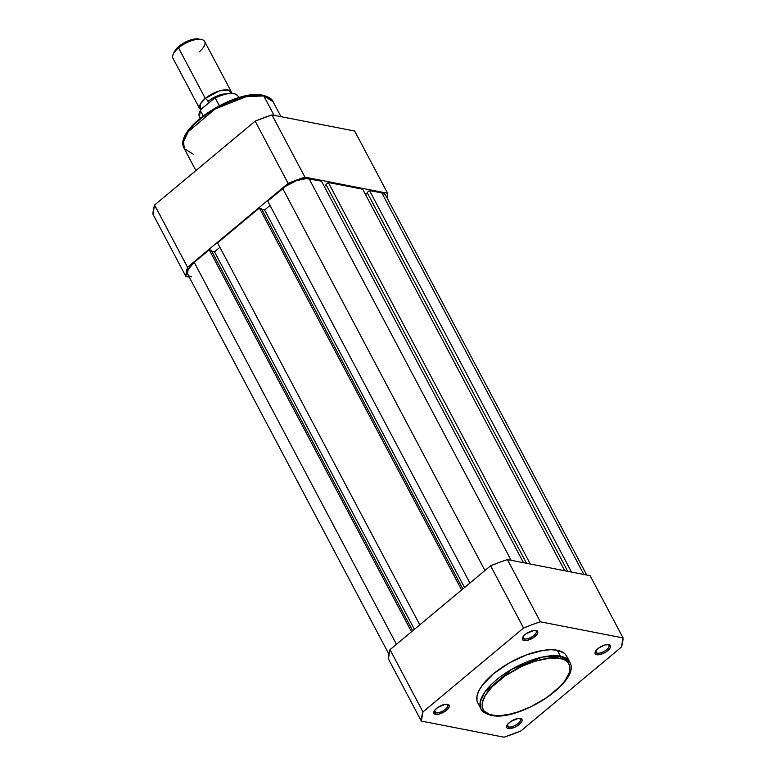<?xml version="1.0" encoding="UTF-8"?>
<svg xmlns="http://www.w3.org/2000/svg" width="776" height="776" viewBox="0 0 776 776"><rect width="100%" height="100%" fill="white"/><g stroke="black" fill="none" stroke-linecap="round" stroke-linejoin="round"><path stroke-width="1.16" d="M435.84 712.785A7.508 3.104 152.1 0 0 445.017 709.565A7.508 3.104 152.1 0 0 446.898 704.201A7.508 3.104 -27.9 0 1 447.723 704.899A7.508 3.104 -27.9 0 1 444.056 710.253A7.508 3.104 -27.9 0 1 435.84 712.785L434.608 710.447L435.84 712.785A7.508 3.104 -27.9 0 1 434.453 711.932A7.508 3.104 -27.9 0 1 434.337 710.855A7.508 3.104 152.1 0 0 435.84 712.785L435.54 714.347L435.84 712.785M447.597 704.288A8.633 3.57 -27.9 0 1 447.606 704.288A8.633 3.57 -27.9 0 1 446.52 710.283A8.633 3.57 -27.9 0 1 435.54 714.347L439.313 714.036L445.249 711.243L448.46 708.284L449.333 706.441L449.032 705.035L445.24 704.298L437.877 707.382L434.676 710.35L433.794 712.193L434.104 713.59L435.54 714.347A8.633 3.57 -27.9 0 1 434.017 711.485A8.633 3.57 -27.9 0 1 439.895 706.17A8.633 3.57 -27.9 0 1 447.597 704.288L447.606 704.288M524.333 638.978A7.508 3.104 152.1 0 0 533.51 635.757A7.508 3.104 152.1 0 0 535.392 630.393A7.508 3.104 -27.9 0 1 536.216 631.092A7.508 3.104 -27.9 0 1 532.549 636.446A7.508 3.104 -27.9 0 1 524.333 638.978L523.092 636.64L524.333 638.978A7.508 3.104 -27.9 0 1 522.946 638.115A7.508 3.104 -27.9 0 1 522.83 637.048A7.508 3.104 152.1 0 0 524.333 638.978L524.033 640.539L524.333 638.978M536.09 630.481A8.633 3.57 -27.9 0 1 536.1 630.481A8.633 3.57 -27.9 0 1 535.013 636.475A8.633 3.57 -27.9 0 1 524.033 640.539L527.796 640.229L533.742 637.435L537.535 633.517L537.525 631.227L533.733 630.49L526.37 633.575L523.169 636.543L522.287 638.376L522.587 639.783L524.033 640.539A8.633 3.57 -27.9 0 1 522.51 637.678A8.633 3.57 -27.9 0 1 528.388 632.362A8.633 3.57 -27.9 0 1 536.09 630.481M597.093 653.159A7.508 3.104 152.1 0 0 606.26 649.939A7.508 3.104 152.1 0 0 608.151 644.575A7.508 3.104 -27.9 0 1 608.976 645.273A7.508 3.104 -27.9 0 1 605.299 650.627A7.508 3.104 -27.9 0 1 597.093 653.159L595.852 650.822L597.093 653.159A7.508 3.104 -27.9 0 1 595.706 652.296A7.508 3.104 -27.9 0 1 595.59 651.219A7.508 3.104 152.1 0 0 597.093 653.159L596.783 654.711L597.093 653.159M608.85 644.652A8.633 3.57 -27.9 0 1 608.859 644.662A8.633 3.57 -27.9 0 1 607.763 650.657A8.633 3.57 -27.9 0 1 596.783 654.711L602.06 653.925L606.502 651.617L610.285 647.698L610.285 645.409L608.85 644.652L605.076 644.963L599.13 647.756L596.773 649.716L595.047 652.558L595.347 653.964L596.783 654.711A8.633 3.57 -27.9 0 1 595.26 651.859A8.633 3.57 -27.9 0 1 601.138 646.534A8.633 3.57 -27.9 0 1 608.85 644.652L608.859 644.662M508.6 726.966A7.508 3.104 152.1 0 0 517.776 723.746A7.508 3.104 152.1 0 0 519.658 718.382A7.508 3.104 -27.9 0 1 520.483 719.08A7.508 3.104 -27.9 0 1 516.816 724.435A7.508 3.104 -27.9 0 1 508.6 726.966L507.358 724.629L508.6 726.966A7.508 3.104 -27.9 0 1 507.213 726.103A7.508 3.104 -27.9 0 1 507.097 725.036A7.508 3.104 152.1 0 0 508.6 726.966L508.29 728.528L508.6 726.966M520.356 718.469A8.633 3.57 -27.9 0 1 520.366 718.469A8.633 3.57 -27.9 0 1 519.28 724.464A8.633 3.57 -27.9 0 1 508.29 728.528L513.567 727.733L518.009 725.424L521.21 722.466L522.093 720.623L521.792 719.216L517.999 718.479L510.637 721.564L507.436 724.522L506.553 726.365L506.854 727.772L508.29 728.528A8.633 3.57 -27.9 0 1 506.767 725.667A8.633 3.57 -27.9 0 1 512.645 720.351A8.633 3.57 -27.9 0 1 520.356 718.469L520.366 718.469M492.023 715.065C482.488 714.609 473.292 702.328 498.066 681.27C523.606 660.366 553.191 655.633 560 658.368A1.571 1.271 -79 0 0 560.427 656.195L542.54 657.029L511.723 669.29L484.874 692.008L480.169 701.999L480.975 708.944A50.207 20.739 -27.9 0 1 505.515 673.132A50.207 20.739 -27.9 0 1 560.427 656.195L557.275 650.24A50.207 20.739 152.1 0 0 502.363 667.185A50.207 20.739 152.1 0 0 477.822 702.998L476.998 700.709L476.988 696.217L478.714 691.086L482.119 685.509L493.342 673.878L508.969 663.111L526.603 654.837L543.569 650.317L550.97 649.706L557.275 650.24L560.427 656.195A50.207 20.739 -27.9 0 1 569.71 661.957L560.427 656.195A1.571 1.271 101 0 1 560 658.368L564.802 659.978L568.11 662.607L569.797 666.167L569.177 672.938L564.831 680.901L560.049 686.527L546.789 697.585L530.367 706.994L517.466 712.087L509.211 714.279L501.597 715.423L494.923 715.462L489.452 714.395L483.923 710.826L482.226 707.256L482.216 702.91L485.349 695.277L491.974 686.905L505.234 675.847L521.656 666.438L534.557 661.346L550.427 658.009L560 658.368C569.535 658.824 578.731 671.104 553.957 692.163C528.417 713.066 498.832 717.8 492.023 715.065A1.571 1.271 101 0 1 491.053 715.336A1.571 1.271 -79 0 0 492.023 715.065M490.257 714.715A50.207 20.739 -27.9 0 1 480.975 708.944C481.576 711.417 484.942 713.542 491.053 715.336A1.571 1.271 101 0 1 490.257 714.715M422.969 711.912L523.548 628.017L531.987 624.719L540.358 621.799L623.06 637.92L621.421 647.087L520.832 730.982L504.022 737.2L421.329 721.088L422.969 711.912L390.018 649.677L388.378 658.853L421.329 721.088L388.378 658.853A111.501 46.065 152.1 0 1 390.018 649.677L490.597 565.782L390.018 649.677L422.969 711.912L523.548 628.017A111.501 46.065 -27.9 0 1 540.358 621.799L507.407 559.564L499.036 562.484L490.597 565.782L523.548 628.017L490.597 565.782A111.501 46.065 152.1 0 1 507.407 559.564L590.109 575.685L507.407 559.564L540.358 621.799L623.06 637.92A111.501 46.065 -27.9 0 1 621.421 647.087L520.832 730.982A111.501 46.065 -27.9 0 1 504.022 737.2L421.329 721.088A111.501 46.065 -27.9 0 1 422.969 711.912M567.392 658.29L565.646 654.614L564.133 653.13L557.275 650.24A50.207 20.739 152.1 0 1 566.558 656.011L569.71 661.957C582.087 681.163 518.417 722.281 491.053 715.336M590.109 575.685L623.06 637.92L590.109 575.685M209.258 249.804L411.493 631.761L209.258 249.804L194.223 262.337L209.258 249.804L211.188 250.173L209.258 249.804M188.19 274.937L187.472 273.424L188.18 269.447L194.223 262.337L396.458 644.303L194.223 262.337A20.729 8.565 152.1 0 0 187.811 274.365L388.892 654.129M385.323 194.757L381.87 192.952L583.872 574.473L381.87 192.952L369.512 190.537L571.514 572.058L369.512 190.537L367.155 192.496L369.512 190.537L381.87 192.952A20.729 8.565 152.1 0 1 385.701 195.329L586.743 575.026M567.741 571.32L367.155 192.496L567.741 571.32M365.554 194.631L367.455 193.049L365.554 194.631M362.683 189.208L564.685 570.729L362.683 189.208L328.306 182.506L530.309 564.026L328.306 182.506L325.949 184.465L328.306 182.506L362.683 189.208M526.526 563.298L325.949 184.465L526.526 563.298M324.349 186.599L326.24 185.018L324.349 186.599M321.477 181.177L523.48 562.697L321.477 181.177L309.11 178.771L511.122 560.291L309.11 178.771A20.729 8.565 152.1 0 0 282.716 188.529L484.951 570.496L282.716 188.529L267.681 201.071L285.772 186.221L296.451 180.662L306.51 178.548L321.477 181.177M469.916 583.038L267.681 201.071L469.916 583.038M464.523 587.529L264.616 209.986L270.019 205.485L264.616 209.986L261.881 209.452L264.616 209.986L464.523 587.529M462.816 588.955L261.308 208.375L259.378 207.997L461.613 589.954L259.378 207.997L217.561 242.878L259.378 207.997L261.308 208.375L462.816 588.955M419.797 624.835L217.561 242.878L419.797 624.835M219.899 247.292L214.506 251.793L414.403 629.336L214.506 251.793L211.761 251.249L214.506 251.793L219.899 247.292M412.696 630.762L211.188 250.173L412.696 630.762M189.606 276.062L191.653 276.741M193.602 154.434L184.319 148.662L183.514 141.717L188.219 131.726L215.068 109.009L245.885 96.748L263.772 95.914A1.571 1.271 -79 0 0 262.977 95.283A1.571 1.271 101 0 1 263.772 95.914A50.207 20.739 152.1 0 0 208.86 112.85A50.207 20.739 152.1 0 0 184.319 148.662C171.942 129.466 235.623 88.338 262.977 95.283C268.903 96.942 272.269 99.076 273.055 101.675A50.207 20.739 152.1 0 0 263.772 95.914L274.044 115.314L263.772 95.914L273.055 101.675L280.999 116.672M187.53 267.254L288.119 183.359L304.929 177.151L387.622 193.263L387.108 197.977A111.501 46.065 -27.9 0 0 387.622 193.263L354.671 131.028L271.978 114.916L255.168 121.134L154.579 205.029L152.94 214.195L185.891 276.431L187.53 267.254L154.579 205.029L255.168 121.134L288.119 183.359L187.53 267.254L154.579 205.029A111.501 46.065 152.1 0 0 152.94 214.195L185.891 276.431L189.257 277.08L185.891 276.431A111.501 46.065 -27.9 0 1 187.53 267.254M304.929 177.151L387.622 193.263L354.671 131.028L271.978 114.916L304.929 177.151L271.978 114.916A111.501 46.065 152.1 0 0 255.168 121.134L288.119 183.359A111.501 46.065 -27.9 0 1 304.929 177.151M259.106 95.167L252.433 95.196L244.818 96.34M240.754 97.31L227.979 101.714L215.214 108.029L203.545 115.711L193.981 124.102M189.198 129.728L185.9 135.131M262.007 95.564A1.571 1.271 101 0 1 262.977 95.283M200.489 109.765L200.441 103.906L205.3 98.455A3.637 1.513 -129.8 0 1 208.026 101.404A3.637 1.513 50.2 0 0 205.3 98.455L219.327 90.928L228.008 89.987L231.801 93.188A17.935 7.411 -27.9 0 0 231.452 92.072A17.935 7.411 -27.9 0 0 205.3 98.455L178.538 47.899A17.935 7.411 152.1 0 0 172.99 58.297L199.762 108.844A17.935 7.411 -27.9 0 1 205.3 98.455L178.538 47.899L178.858 46.385A15.743 6.509 152.1 0 0 174.125 52.108L173.145 54.407A17.935 7.411 -27.9 0 1 178.538 47.899A17.935 7.411 -27.9 0 1 201.391 39.46A17.935 7.411 -27.9 0 1 199.141 51.914M225.37 93.877A15.685 6.48 152.1 0 0 208.026 101.404A15.685 6.48 -27.9 0 1 223.187 94.129M233.275 93.527L227.029 93.624L216.63 97.01M214.865 97.883L200.518 109.717L200.334 110.522L203.137 115.818L200.334 110.522A21.854 9.031 152.1 0 0 199.442 116.633L200.48 109.785M214.603 97.96L200.518 109.717M238.853 97.669L238.067 96.185A21.854 9.031 152.1 0 0 215.291 98.038L219.307 105.633L215.224 97.96M201.391 39.46L194.611 38.994L186.502 41.584L178.858 46.385L174.115 52.128M198.928 38.975A15.743 6.509 152.1 0 0 178.858 46.385L178.538 47.899A17.935 7.411 152.1 0 1 204.68 41.516L231.452 92.072M199.616 116.924A21.854 9.031 -27.9 0 1 200.334 110.522L200.324 110.105M233.663 93.605A21.185 8.749 152.1 0 0 213.992 98.339L215.291 98.038A21.854 9.031 -27.9 0 1 237.902 95.894M480.975 708.944L477.822 702.998M184.319 148.662L195.911 170.555M200.227 118.117L199.442 116.633M214.448 98.028C226.175 92.296 234.042 91.675 238.067 96.185"/></g></svg>
